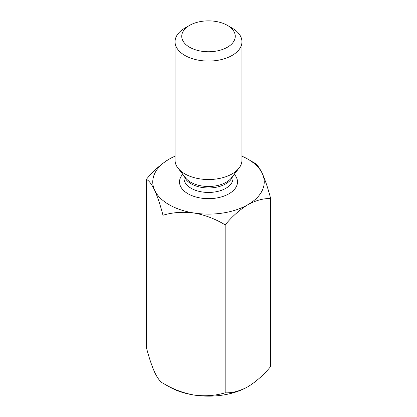 <?xml version="1.0" encoding="UTF-8"?>
<svg xmlns="http://www.w3.org/2000/svg" width="417" height="417" viewBox="0 0 417 417"><rect width="100%" height="100%" fill="white"/><g stroke="black" fill="none" stroke-linecap="round" stroke-linejoin="round"><path stroke-width="0.63" d="M270.669 198.586C263.549 198.289 255.965 200.322 247.912 204.684A55.737 32.182 0 0 0 262.34 173.602C265.301 180.274 268.074 188.599 270.669 198.586L270.669 366.548C263.549 375.065 255.965 381.795 247.912 386.726C239.884 391.078 232.3 393.111 225.159 392.819L225.159 224.862C215.354 218.92 204.992 214.969 194.072 213.014A55.737 32.182 0 0 0 247.912 204.684C239.884 209.6 232.3 216.324 225.159 224.862M162.99 215.245L162.99 383.202C160.363 381.967 157.584 378.334 154.66 372.298C151.699 365.626 148.926 357.296 146.331 347.314L146.331 179.352C148.926 180.54 151.699 184.173 154.66 190.256C157.584 196.829 160.363 205.159 162.99 215.245C172.664 212.342 183.027 211.596 194.072 213.014A55.737 32.182 0 0 1 154.66 190.256A55.737 32.182 0 0 1 169.088 159.174C161.061 164.09 153.477 170.814 146.331 179.352M241.943 156.187A55.737 32.182 0 0 1 262.34 173.602C259.416 167.566 256.637 163.928 254.01 162.693L250.148 160.545M162.99 383.202C172.664 389.103 183.027 393.049 194.072 395.055C204.992 396.473 215.354 395.728 225.159 392.819M232.149 28.106L227.416 25.374A26.756 15.445 180 0 1 227.416 47.22A26.756 15.445 180 0 1 189.584 47.22A26.756 15.445 180 0 1 189.584 25.374A26.756 15.445 180 0 1 227.416 25.374L232.149 28.106A33.443 19.307 180 0 1 241.943 41.757A33.443 19.307 180 0 1 208.5 61.064A33.443 19.307 180 0 1 175.057 41.757A33.443 19.307 180 0 1 184.851 28.106L189.584 25.374M175.057 156.187A55.737 32.182 0 0 0 169.088 159.174M166.852 385.355A55.737 32.182 0 0 0 194.072 395.055A55.737 32.182 0 0 0 247.912 386.726M241.943 41.757L241.943 160.217A33.443 19.307 180 0 1 239.03 168.098A33.443 19.307 180 0 1 208.5 179.524A33.443 19.307 180 0 1 177.97 168.098A33.443 19.307 180 0 1 175.057 160.217L175.057 41.757M183.975 175.849L183.975 178.288A24.525 14.157 0 0 0 191.158 188.302A24.525 14.157 0 0 0 217.888 191.372A24.525 14.157 0 0 0 233.025 178.288L233.025 175.849M182.74 174.259A28.982 16.732 0 0 0 188.004 193.759A28.982 16.732 0 0 0 225.597 195.443A28.982 16.732 0 0 0 234.26 174.259M177.97 168.098L185.565 177.903A25.124 14.506 0 0 0 190.736 182.239A25.124 14.506 0 0 0 231.435 177.903L239.03 168.098M232.618 176.375A24.525 14.157 180 0 1 208.5 187.963A24.525 14.157 180 0 1 184.382 176.375"/></g></svg>
